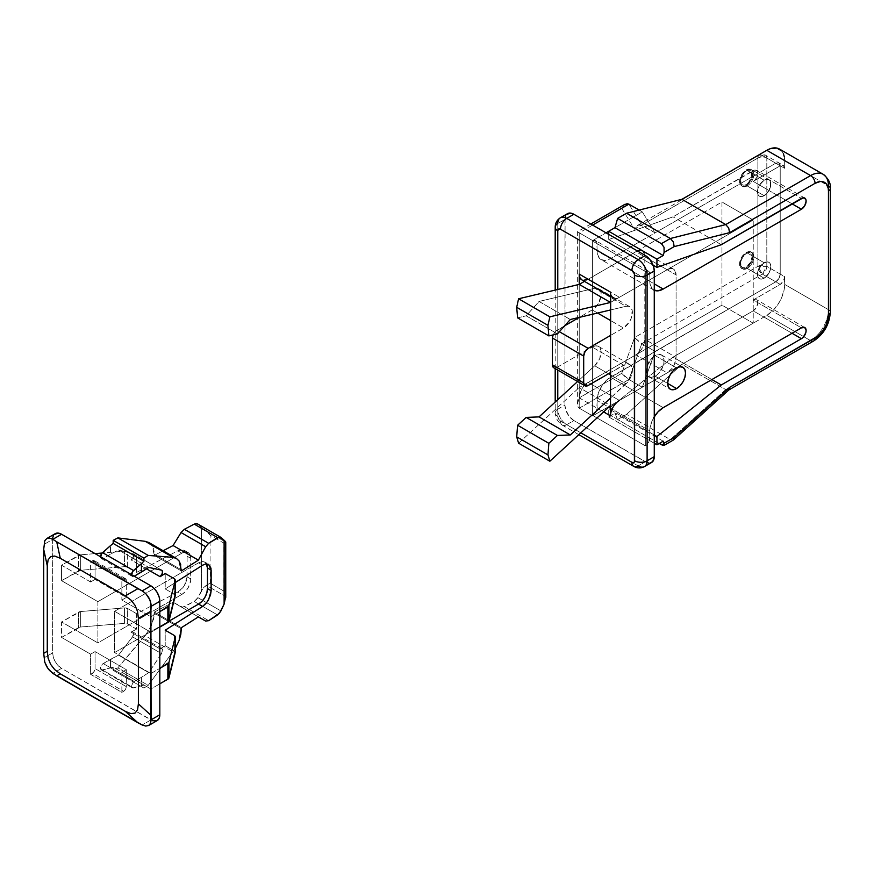 <?xml version="1.0" encoding="UTF-8"?>
<svg xmlns="http://www.w3.org/2000/svg" width="874" height="874" viewBox="0 0 874 874"><rect width="100%" height="100%" fill="white"/><g stroke="black" fill="none" stroke-linecap="round" stroke-linejoin="round"><path stroke-width="0.66" stroke-dasharray="4.37 3.28" d="M635.89 251.69L584.455 281.384L635.89 251.69L667.157 269.738L635.89 251.69A12.629 7.298 120 0 1 642.204 251.057L639.309 250.499L635.89 251.69M610.489 302.448L667.157 269.738A12.629 7.298 -60 0 1 673.472 269.116A12.629 7.298 -60 0 1 676.083 274.895L644.815 256.847A12.629 7.298 120 0 0 642.204 251.057L644.138 253.285L644.815 256.847L676.083 274.895L676.083 357.411L644.815 339.363L644.815 256.847L644.815 339.363L676.083 357.411A12.629 7.298 -60 0 1 667.157 372.881L635.89 354.833A12.629 7.298 120 0 0 644.815 339.363L644.138 343.701L642.204 348.169L639.309 352.08L635.89 354.833L667.157 372.881L610.489 405.602L579.222 387.553L635.89 354.833L579.222 387.553L610.489 405.602L667.157 372.881L672.117 368.282L674.575 364.01L676.083 357.411L676.083 274.895L674.575 270.033L670.566 268.547L667.157 269.738L610.489 302.448M518.588 443.184L579.222 387.553L518.588 443.184M594.713 365.802L577.594 381.523L594.713 365.802A12.629 7.298 120 0 0 598.515 346.432A12.629 7.298 120 0 0 592.19 347.054L623.457 365.103A12.629 7.298 -60 0 1 629.772 364.48A12.629 7.298 -60 0 1 625.981 383.861L610.489 374.913L625.981 383.861L610.489 398.074L628.821 380.572L632.186 372.564L632.295 368.839L631.301 365.944L629.302 364.25L626.582 363.955L610.489 372.586L623.457 365.103L592.19 347.054L595.314 345.907L598.045 346.191L600.034 347.896L601.039 350.791L599.717 358.602L594.713 365.802L608.479 373.755L594.713 365.802M556.891 367.43L592.19 347.054L556.891 367.43L588.158 385.489L556.891 367.43A6.315 3.649 120 0 1 553.734 367.746L556.891 367.43M552.761 335.867L555.187 331.683L564.626 325.838L556.891 330.306L559.349 331.716L556.891 330.306A6.315 3.649 120 0 0 553.111 334.895M592.19 309.92L579.265 317.382L579.222 284.4L579.222 317.393L592.19 309.92A12.629 7.298 120 0 0 600.449 298.788A12.629 7.298 120 0 0 598.515 288.66A12.629 7.298 120 0 0 594.724 288.256L625.981 306.304A12.629 7.298 -60 0 1 629.772 306.719A12.629 7.298 -60 0 1 631.716 316.836A12.629 7.298 -60 0 1 623.457 327.969L610.489 320.485L623.457 327.969L610.489 335.463L623.457 327.969L629.313 322.08L631.301 318.081L632.186 310.434L630.973 307.746L628.821 306.304L625.981 306.304L610.489 309.975L625.981 306.304L594.724 288.256L597.554 288.256L599.717 289.698L600.93 292.375L601.039 295.969L598.045 304.021L592.19 309.92L597.597 313.034L592.19 309.92M539.039 301.454L594.724 288.256L539.039 301.454L570.307 319.513L539.039 301.454L526.159 315.82L557.426 333.868L526.159 315.82L539.039 301.454M517.594 317.852L526.159 315.82L517.594 317.852M655.15 376.202A12.629 7.298 120 0 0 663.41 365.07A12.629 7.298 120 0 0 661.465 354.942A12.629 7.298 120 0 0 655.15 355.576L676.596 367.954L655.15 355.576L656.898 354.768L661.465 354.942L663.41 357.171L664.087 360.733L663.41 365.07L660.121 371.603L656.898 375.001L651.731 377.393L648.836 376.825L646.389 372.958L646.902 366.709L650.19 360.175L655.15 355.576A12.629 7.298 120 0 0 646.902 366.709A12.629 7.298 120 0 0 648.836 376.825A12.629 7.298 120 0 0 655.15 376.202L667.66 383.424L655.15 376.202M747.161 170.419L746.265 170.943A8.216 4.741 120 0 0 740.464 180.994A8.216 4.741 120 0 0 746.265 184.348L747.161 185.9A9.472 5.473 -60 0 1 740.464 182.032A9.472 5.473 -60 0 1 747.161 170.43A9.472 5.473 -60 0 1 747.161 170.419A9.472 5.473 120 0 0 740.977 178.777A9.472 5.473 120 0 0 742.419 186.37A9.472 5.473 120 0 0 747.161 185.9L764.138 195.7A9.472 5.473 -60 0 1 759.397 196.169A9.472 5.473 -60 0 1 757.944 188.576A9.472 5.473 -60 0 1 764.138 180.219L747.161 170.419L764.138 180.219L766.695 179.334L768.869 179.749L770.322 181.421L770.835 184.086L768.869 190.696L764.138 195.7L761.571 196.584L759.397 196.169L757.944 194.498L757.43 191.832L757.944 188.576L759.397 185.222L764.138 180.219A9.472 5.473 -60 0 1 768.869 179.749A9.472 5.473 -60 0 1 770.322 187.342A9.472 5.473 -60 0 1 764.138 195.7L747.161 185.9A9.472 5.473 120 0 0 753.355 177.542A9.472 5.473 120 0 0 751.902 169.96A9.472 5.473 120 0 0 747.161 170.419A9.472 5.473 -60 0 1 753.858 174.297A9.472 5.473 -60 0 1 747.161 185.9L746.265 184.348L744.047 185.124L742.168 184.753L740.901 183.311L740.901 178.176L744.047 172.735L746.265 170.943L748.494 170.168L750.373 170.528L751.629 171.981L751.629 177.116L748.494 182.557L746.265 184.348A8.216 4.741 120 0 0 752.077 174.297A8.216 4.741 120 0 0 746.265 170.943L747.161 170.419L746.265 170.943M747.161 252.947L746.265 253.46A8.216 4.741 120 0 0 740.464 263.511A8.216 4.741 120 0 0 746.265 266.865L747.161 268.416A9.472 5.473 -60 0 1 740.464 264.549A9.472 5.473 -60 0 1 747.161 252.947L747.161 252.947A9.472 5.473 120 0 0 740.977 261.293A9.472 5.473 120 0 0 742.419 268.886A9.472 5.473 120 0 0 747.161 268.416L764.138 278.216A9.472 5.473 -60 0 1 759.397 278.686A9.472 5.473 -60 0 1 757.944 271.093A9.472 5.473 -60 0 1 764.138 262.746L747.161 252.947L764.138 262.746L766.695 261.85L768.869 262.276L770.322 263.948L770.835 266.614L768.869 273.212L764.138 278.216L761.571 279.101L759.397 278.686L757.944 277.014L757.43 274.349L757.944 271.093L759.397 267.739L764.138 262.746A9.472 5.473 -60 0 1 768.869 262.276A9.472 5.473 -60 0 1 770.322 269.869A9.472 5.473 -60 0 1 764.138 278.216L747.161 268.416A9.472 5.473 120 0 0 753.355 260.07A9.472 5.473 120 0 0 751.902 252.477A9.472 5.473 120 0 0 747.161 252.947A9.472 5.473 -60 0 1 753.858 256.814A9.472 5.473 -60 0 1 747.161 268.416L746.265 266.865L744.047 267.641L742.168 267.269L740.901 265.827L740.901 260.692L744.047 255.252L746.265 253.46L748.494 252.684L750.373 253.056L751.629 254.498L752.077 256.814L750.373 262.539L746.265 266.865A8.216 4.741 120 0 0 752.077 256.814A8.216 4.741 120 0 0 746.265 253.46L747.161 252.947L746.265 253.46M637.801 225.241L759.189 155.157L765.504 155.157A6.315 3.649 -60 0 0 762.346 155.463A6.315 3.649 -120 0 0 759.189 155.157A6.315 3.649 -120 0 0 757.878 158.052A6.315 3.649 60 0 1 759.189 155.157A6.315 3.649 60 0 1 762.346 155.463L641.756 225.088L628.909 204.145L641.756 225.088L637.801 225.241L634.579 229.228L757.878 158.052L634.579 229.228L621.731 208.285L579.222 232.823L577.375 231.763L579.222 232.823L621.731 208.285L634.579 229.228L637.801 225.241L639.844 224.618L655.15 232.823L642.303 211.879L639.156 210.066L642.303 211.879L608.708 231.282L642.303 211.879L655.15 232.823L641.756 225.088L762.346 155.463L775.751 163.209L610.489 258.617L654.265 283.886L610.489 258.617L605.365 260.397L601.017 259.556L599.346 258.169L597.346 253.744L596.745 241.88L594.331 240.481L592.627 241.082L592.627 276.665L721.957 201.992L721.957 305.135L592.627 379.808L592.627 415.401L595.784 412.069L596.745 409.83L597.346 397.277L599.346 390.547L603.049 384.134L607.878 379.043L775.751 281.821L778.909 278.489L780.209 274.086L780.209 165.787L775.751 163.209L610.489 258.617A18.944 10.936 120 0 1 601.017 259.556L653.719 289.982L652.048 288.595L650.048 284.181L649.797 274.086L597.095 243.66A6.315 3.649 120 0 0 595.784 240.765A6.315 3.649 120 0 0 592.627 241.082L645.329 271.508A6.315 3.649 -60 0 1 648.486 271.191A6.315 3.649 -60 0 1 649.797 274.086L648.486 271.191L645.329 271.508L645.329 445.827L592.627 415.401A6.315 3.649 120 0 0 597.095 407.666L649.797 438.093A6.315 3.649 -60 0 1 645.329 445.827L648.486 442.495L649.458 440.256L650.048 427.703L652.048 420.973L654.265 416.756A18.944 10.936 -60 0 0 649.797 430.871L597.095 400.445L597.095 407.666L649.797 438.093L649.797 430.871L597.095 400.445A18.944 10.936 120 0 1 610.489 377.229L775.751 281.821L780.209 284.4L753.191 300.001L801.425 327.848L753.191 300.001L780.209 284.4L783.366 281.067L784.677 276.665L784.677 284.4L828.454 309.669L828.454 185.9L784.677 160.63L784.677 168.365L780.209 165.787L778.909 162.892L775.751 163.209L780.209 165.787L780.209 274.086L784.677 276.665L784.339 288.628L781.673 297.597L779.444 302.011L773.654 309.833L766.815 315.35L681.949 364.338L626.571 414.363L670.336 439.633L661.41 444.79L670.336 439.633L626.571 414.363L617.634 419.52L626.571 414.363L681.949 364.338L725.726 389.607L810.58 340.62L766.815 315.35L681.949 364.338L725.726 389.607L670.336 439.633L725.726 389.607L810.58 340.62L766.815 315.35A25.27 14.585 120 0 0 784.677 284.4L828.454 309.669A25.27 14.585 -60 0 1 810.58 340.62A25.27 14.585 120 0 0 828.454 309.669L828.454 185.9L784.677 160.63L784.677 168.365L783.366 165.47L780.209 165.787L753.191 181.388L780.209 165.787A6.315 3.649 120 0 0 778.909 162.892A6.315 3.649 120 0 0 775.751 163.209L778.909 162.892L780.209 165.787A6.315 3.649 -60 0 1 783.366 165.47A6.315 3.649 -60 0 1 784.677 168.365L780.209 165.787L780.209 274.086L784.677 276.665A6.315 3.649 -60 0 1 780.209 284.4L775.751 281.821A6.315 3.649 120 0 0 780.209 274.086L766.815 266.352L766.815 158.052L780.209 165.787L780.209 274.086L778.909 278.489L775.751 281.821L655.15 351.446L642.303 387.237L592.627 415.915L592.627 240.569L606.021 232.823L592.627 240.569L579.222 232.823L592.627 240.569L592.627 415.915L579.222 408.18L592.627 415.915L642.303 387.237L628.909 379.491L642.303 387.237L655.15 351.446L775.751 281.821L762.346 274.086L641.756 343.711L655.15 351.446L639.844 342.455L634.579 337.539L621.731 373.318L579.222 397.867L603.595 411.927L579.222 397.867L579.222 232.823L579.222 408.18L628.909 379.491L641.756 343.711L628.909 379.491L624.954 376.618L621.731 373.318L634.579 337.539L757.878 266.352L634.579 337.539L641.756 343.711L762.346 274.086A6.315 3.649 120 0 0 766.815 266.352L780.209 274.086A6.315 3.649 -60 0 1 775.751 281.821L762.346 274.086L757.878 266.352L757.878 158.052L757.878 266.352L766.815 266.352A6.315 3.649 0 0 0 757.878 266.352A6.315 3.649 -120 0 0 762.346 274.086L766.815 266.352L766.815 158.052A6.315 3.649 120 0 0 765.504 155.157A6.315 3.649 120 0 0 762.346 155.463L775.751 163.209L655.15 232.823L775.751 163.209A6.315 3.649 -60 0 1 778.909 162.892A6.315 3.649 -60 0 1 780.209 165.787L766.815 158.052A6.315 3.649 0 0 0 757.878 158.052A6.315 3.649 180 0 1 766.815 158.052A6.315 3.649 -60 0 0 765.504 155.157L783.366 165.47M792.052 203.817L753.191 181.388A6.631 3.824 120 0 0 757.529 175.543A6.631 3.824 120 0 0 756.513 170.222A6.631 3.824 120 0 0 753.191 170.55L801.425 198.398L753.191 170.55L673.024 216.839L754.983 169.927L757.529 171.391L757.529 175.543L756.513 177.881L753.191 181.388L792.052 203.817M560.463 421.071L558.573 419.072L557.787 416.428L557.787 399.691L557.787 416.428A8.838 5.102 180 0 1 555.198 412.823A8.838 5.102 0 0 0 557.787 416.428A3.791 2.185 60 0 0 560.463 421.071A8.838 5.102 120 0 0 562.299 425.125A8.838 5.102 -60 0 1 560.463 421.071L580.817 432.827L560.463 421.071M557.787 370.084L557.787 289.48L557.787 370.084M653.719 289.982A18.944 10.936 -60 0 0 654.265 290.255L653.719 289.982A18.944 10.936 -60 0 1 649.797 281.308L649.797 274.086L597.095 243.66L597.095 250.882L649.797 281.308L597.095 250.882A18.944 10.936 120 0 0 601.017 259.556M647.066 462.619L573.868 420.558L568.898 415.948L565.609 409.425L564.932 405.088L564.932 219.418L557.787 223.547L557.787 409.207L564.932 405.088L565.107 217.506M650.289 462.936L648.748 463.002M565.609 215.867L566.439 214.556M592.627 415.401L645.329 445.827L645.329 271.508L592.627 241.082L592.627 415.401M567.554 213.638A12.629 7.298 -120 0 0 564.932 219.418L557.787 223.547L557.787 409.207A12.629 7.298 -120 0 0 566.723 424.677A12.629 7.298 60 0 1 557.787 409.207L564.932 405.088A12.629 7.298 -120 0 0 573.868 420.558L566.723 424.677L638.184 465.94L645.329 461.811L573.868 420.558L566.723 424.677L638.184 465.94L645.329 461.811A12.629 7.298 -120 0 0 651.643 462.444M663.191 407.666L610.489 377.229L663.191 407.666M610.664 413.806L611.997 409.316L614.455 405.044L619.426 400.445L753.224 323.194L753.224 220.04L753.224 323.194L721.957 305.135L721.957 201.992L753.224 220.04L619.426 297.291L616.006 298.482L613.111 297.925L610.664 294.046M583.198 280.368L581.844 279.866A12.629 7.298 120 0 0 588.158 279.243L619.426 297.291L753.224 220.04L721.957 201.992L588.158 279.243L592.627 276.665L592.627 379.808L586.41 383.599L583.198 386.996L580.729 391.268L579.222 397.867L621.731 373.318L628.909 379.491L579.222 408.18L577.856 406.607L577.375 404.094L579.222 397.867L577.375 404.094L577.856 406.607L579.222 408.18L579.222 232.823L579.222 397.867A12.629 7.298 120 0 1 588.158 382.386L619.426 400.445L753.224 323.194L721.957 305.135L588.158 382.386L619.426 400.445M608.708 416.942L654.265 443.249L608.708 416.942L608.708 408.693L608.708 416.942L614.957 413.336L617.634 419.52L614.957 413.336L608.708 416.942M654.265 435.001L608.708 408.693L654.265 435.001M711.873 379.556L673.024 357.116L608.708 408.693L673.024 357.116L711.873 379.556M792.052 333.267L753.191 310.838L673.024 357.116L753.191 310.838A6.631 3.824 120 0 0 757.529 304.993A6.631 3.824 120 0 0 756.513 299.673A6.631 3.824 120 0 0 753.191 300.001L756.513 299.673L757.878 302.71L756.513 307.331L753.191 310.838L792.052 333.267M659.171 443.5L617.634 419.52L659.171 443.5M721.258 244.687L673.024 216.839L721.258 244.687M653.064 265.139L608.708 239.531L673.024 216.839L608.708 239.531L653.064 265.139M608.708 234.374L608.708 239.531L608.708 234.374M781.673 150.907L783.322 153.518M784.339 156.796L784.677 160.63A25.27 14.585 120 0 0 779.444 149.061M663.191 441.184L614.957 413.336L663.191 441.184M588.158 279.243L619.426 297.291A12.629 7.298 -60 0 1 613.111 297.925L610.489 296.406M830.3 188.478A6.315 3.649 0 0 0 828.454 185.9A25.27 14.585 120 0 0 823.221 174.33M830.3 312.247A6.315 3.649 0 0 0 828.454 309.669A6.315 3.649 180 0 1 830.3 312.247M729.462 389.028L728.697 390.033L725.726 389.607L728.84 389.946M810.58 340.62A6.315 3.649 -120 0 0 813.738 340.926M673.319 440.059L670.336 439.633L673.319 440.059M560.398 217.757A12.629 7.298 -120 0 0 557.787 223.547A8.838 5.102 0 0 0 555.198 227.153M557.787 409.207A8.838 5.102 0 0 0 555.198 412.823A8.838 5.102 180 0 1 557.787 409.207M566.723 424.677A8.838 5.102 -60 0 1 562.299 425.125A8.838 5.102 120 0 0 566.723 424.677M633.759 466.377A8.838 5.102 120 0 0 638.184 465.94A12.629 7.298 -120 0 0 644.499 466.563M746.265 185.386A9.472 5.473 120 0 0 752.459 177.029A9.472 5.473 120 0 0 751.006 169.436A9.472 5.473 120 0 0 746.265 169.906L764.138 180.219A9.472 5.473 -60 0 1 768.869 179.749A9.472 5.473 -60 0 1 770.322 187.342A9.472 5.473 -60 0 1 764.138 195.7L746.265 185.386L751.006 180.383L752.973 173.773L752.459 171.107L751.006 169.436L748.832 169.021L746.265 169.906L741.534 174.909L740.081 178.263L739.568 181.508L740.081 184.174L741.534 185.845L743.708 186.271L746.265 185.386L764.138 195.7L768.869 190.696L770.322 187.342L770.322 181.421L768.869 179.749L766.695 179.334L764.138 180.219L759.397 185.222L757.944 188.576L757.43 191.832L757.944 194.498L759.397 196.169L761.571 196.584L764.138 195.7A9.472 5.473 -60 0 1 759.397 196.169A9.472 5.473 -60 0 1 757.944 188.576A9.472 5.473 -60 0 1 764.138 180.219L746.265 169.906A9.472 5.473 120 0 0 740.081 178.263A9.472 5.473 120 0 0 741.534 185.845A9.472 5.473 120 0 0 746.265 185.386M746.265 267.903A9.472 5.473 120 0 0 752.459 259.545A9.472 5.473 120 0 0 751.006 251.952A9.472 5.473 120 0 0 746.265 252.422L764.138 262.746A9.472 5.473 -60 0 1 768.869 262.276A9.472 5.473 -60 0 1 770.322 269.869A9.472 5.473 -60 0 1 764.138 278.216L746.265 267.903L751.006 262.899L752.973 256.29L752.459 253.624L751.006 251.952L748.832 251.537L746.265 252.422L741.534 257.426L740.081 260.78L740.081 266.701L741.534 268.373L743.708 268.788L746.265 267.903L764.138 278.216L768.869 273.212L770.322 269.869L770.835 266.614L770.322 263.948L768.869 262.276L766.695 261.85L761.571 264.811L757.944 271.093L757.43 274.349L757.944 277.014L759.397 278.686L761.571 279.101L764.138 278.216A9.472 5.473 -60 0 1 759.397 278.686A9.472 5.473 -60 0 1 757.944 271.093A9.472 5.473 -60 0 1 764.138 262.746L746.265 252.422A9.472 5.473 120 0 0 740.081 260.78A9.472 5.473 120 0 0 741.534 268.373A9.472 5.473 120 0 0 746.265 267.903M624.954 204.287L621.731 208.285L624.954 204.287L626.986 203.675M578.435 232.375L579.222 232.823L578.435 232.375M577.375 404.094L577.375 231.763L590.769 224.028M80.681 570.274A3.791 2.185 0 0 0 78.54 570.897L78.54 555.416A3.791 2.185 180 0 1 80.681 554.804L80.681 570.274L124.414 566.669L124.414 551.188L102.16 553.034L124.414 551.188A3.791 2.185 180 0 1 127.648 551.8L127.648 567.27A3.791 2.185 0 0 0 124.414 566.669L124.414 551.188L127.648 551.8L127.648 567.27L136.584 572.426L136.584 556.957L127.648 551.8L136.584 556.957L130.991 559.884L146.515 568.854L130.991 559.884L136.584 556.957L136.584 572.426L177.761 550.817L182.95 549.822L186.402 552.641L187.112 556.214L186.938 578.959L185.539 583.406L182.95 587.612L177.761 592.069L136.584 613.69L136.584 629.16L127.648 624.003L124.414 623.391L80.681 627.008L61.562 637.419L61.562 621.949L97.877 642.914L97.877 601.651L61.562 580.686L78.54 570.897L78.54 555.416L61.562 565.216L61.562 580.686L61.562 565.216L90.601 581.975L90.601 561.862L121.857 579.921L121.857 600.034L150.896 616.793L159.822 611.636L150.896 616.793L150.896 632.263L150.896 616.793L121.857 600.034L126.326 597.455L95.058 579.396L90.601 581.975L61.562 565.216L80.681 554.804L80.681 570.274L61.562 580.686L97.877 601.651L181.847 553.176A12.629 7.298 -60 0 1 188.161 552.554A12.629 7.298 -60 0 1 190.772 558.333L187.112 556.214L184.37 550.358L181.333 549.724L177.761 550.817L181.847 553.176L177.761 550.817L136.584 572.426L127.648 567.27L124.414 566.669L80.681 570.274M95.069 553.613L80.681 554.804L95.069 553.613M165.208 573.486L165.208 588.956L174.145 594.112L174.145 578.643L174.145 594.112L165.208 588.956L165.208 573.486M175.182 595.314A3.791 2.185 0 0 0 174.145 594.112L175.182 595.97M159.822 627.106L150.896 632.263L114.581 611.297L114.581 652.561L150.896 673.526L150.896 688.996L121.857 672.237L121.857 692.35L90.601 674.302L90.601 654.178L61.562 637.419L90.601 654.178L95.058 651.6L126.326 669.659L121.857 672.237L150.896 688.996L159.822 683.839L150.896 688.996L150.896 673.526L159.822 668.37L150.896 673.526L114.581 652.561L168.955 621.174L114.581 652.561L114.581 611.297L150.896 632.263L159.822 627.106M54.133 534.571L53.314 535.882M52.801 537.521L52.637 652.889L53.314 657.237L55.248 661.694L58.143 665.606L61.562 668.37L152.633 720.744M175.182 652.703L174.145 650.846L165.208 645.689L160.106 648.923L130.969 632.11L136.584 629.16L130.969 632.11L132.63 631.836L133.646 632.863L133.209 635.879L118.482 655.161L110.506 659.346L110.506 667.856L113.183 667.223L113.183 670.314L117.859 667.867L149.006 630.449L153.737 618.803L154.359 612.084L173.074 602.262L182.579 607.201L194.225 601.487L197.131 598.832L201.37 590.977L201.37 527.12L197.131 523.712M198.387 616.88L173.074 602.262L198.387 616.88L173.074 602.262L154.359 612.084L151.912 624.681L145.215 635.726L173.063 651.796L145.215 635.726L117.859 667.867L148.187 685.369L175.226 648.563L148.187 685.369L143.937 688.078L143.937 684.976L141.446 685.762L141.446 677.284L148.755 672.641L162.149 652.583L162.182 648.901L160.106 648.923L165.208 645.689L165.208 630.209L165.208 645.689L174.145 650.846L174.145 635.376L174.145 650.846A3.791 2.185 0 0 1 175.182 652.048M175.226 582.587L165.208 588.956L175.226 582.587M162.509 571.083L162.138 570.471M180.809 564.932L181.366 569.848L154.359 554.247L153.737 549.298L151.912 545.332L148.897 542.546M181.366 569.848L154.359 554.247L154.359 555.361L163.121 550.762L154.359 555.361L151.912 545.332L148.875 542.536M100.554 556.782A3.791 2.185 120 0 0 101.34 558.519A3.791 2.185 120 0 0 103.208 558.344L110.506 554.138L110.506 545.627L110.506 554.138L118.482 549.954L133.198 553.755L133.777 555.274L133.263 557.383L130.991 559.884L133.646 556.301L132.564 553.428L161.548 570.165L132.564 553.428L118.482 549.954L148.755 567.423L118.482 549.954L103.208 558.344L134.235 576.228A3.791 2.185 -60 0 1 132.345 576.414A3.791 2.185 -60 0 1 131.559 574.688M110.506 659.346L110.506 667.856L101.69 670.052L100.576 667.791L102.269 664.306L118.482 655.161L148.755 672.641L141.446 677.284L141.446 685.762L132.684 687.958L131.581 685.686L133.274 682.201L141.446 677.284L134.214 681.458L103.208 663.563A3.791 2.185 120 0 0 100.761 666.895A3.791 2.185 120 0 0 101.34 669.921A3.791 2.185 120 0 0 102.553 670.019L133.558 687.925L143.937 684.976L143.937 688.078L148.187 685.369L117.859 667.867L113.183 670.314L143.937 688.078L113.183 670.314L113.183 667.223L143.937 684.976L113.183 667.223L102.553 670.019L133.558 687.925A3.791 2.185 -60 0 1 132.345 687.816A3.791 2.185 -60 0 1 131.755 684.801A3.791 2.185 -60 0 1 134.214 681.458L103.208 663.563L110.506 659.346M225.754 597.27L223.908 591.119L223.908 543.169L210.088 535.194L210.088 583.144L223.908 591.119L225.71 596.516L206.319 585.318L210.088 583.144L223.908 591.119L223.908 543.169L210.088 535.194L206.351 530.944L225.71 542.12L223.908 543.169L225.71 542.12L224.902 540.973M157.211 720.569A12.629 7.298 -120 0 1 150.896 719.936L142.156 724.983L150.896 719.936L61.562 668.37L52.822 673.406L61.562 668.37A12.629 7.298 -120 0 1 52.637 652.889L43.897 657.936L52.637 652.889L52.637 539.433L43.897 544.48L52.637 539.433A12.629 7.298 -120 0 1 55.248 533.653M46.726 538.57L45.601 539.498M225.754 597.401L225.71 596.516L206.319 585.318L203.675 587.579L197.874 597.63L220.936 610.937L197.874 597.63L194.225 601.487L184.37 606.654L208.657 620.671L184.37 606.654L181.06 606.873M217.615 614.979L194.225 601.487L217.615 614.979M154.359 612.084L181.366 627.685L154.359 612.084M154.359 613.198L181.366 628.799L154.359 613.198M161.57 653.632L148.755 672.641L118.482 655.161L132.575 636.884L161.57 653.632L132.575 636.884L133.646 632.863L132.63 631.836L130.969 632.11L160.106 648.923L161.614 648.563L162.531 649.546L161.57 653.632M161.909 648.683L132.63 631.836M161.614 648.563L162.531 649.546M161.909 570.296L132.564 553.428M100.63 556.028L101.45 558.573L103.208 558.344L134.214 576.25L132.455 576.479L131.635 573.923M154.359 555.361L181.366 570.951L154.359 555.361M197.874 524.138L220.936 537.444L197.874 524.138L206.351 530.944L225.448 541.552M208.362 584.149L203.675 587.579L201.37 590.977L201.37 527.12L208.373 532.79L210.088 535.194L210.088 583.144L208.362 584.149M80.681 627.008A3.791 2.185 0 0 0 78.54 627.619L78.54 612.15A3.791 2.185 180 0 1 80.681 611.527L80.681 627.008L124.414 623.391L124.414 607.922L80.681 611.527L80.681 627.008M124.414 623.391L124.414 607.922A3.791 2.185 180 0 1 127.648 608.523L127.648 624.003A3.791 2.185 0 0 0 124.414 623.391M127.648 624.003L136.584 629.16L136.584 613.69L127.648 608.523L127.648 624.003M61.562 637.419L78.54 627.619L78.54 612.15L61.562 621.949L61.562 637.419M126.326 580.402L95.058 562.353A3.791 2.185 120 0 0 94.283 560.649A3.791 2.185 120 0 0 92.36 560.846L123.627 578.894A3.791 2.185 -60 0 1 125.539 578.697A3.791 2.185 -60 0 1 126.326 580.402L126.326 597.455L95.058 579.396L95.058 562.353L126.326 580.402L126.326 597.455L121.857 600.034L121.857 579.921L123.627 578.894L92.36 560.846L90.601 561.862L121.857 579.921L124.654 578.533L126.118 579.342L126.326 580.402M92.36 560.846L94.261 560.638L95.058 562.353L95.058 579.396L90.601 581.975L90.601 561.862L92.36 560.846M95.058 668.599L95.058 651.6L126.326 669.659L126.326 686.647L95.058 668.599L126.326 686.647A3.791 2.185 -60 0 1 123.649 691.312L92.382 673.264A3.791 2.185 120 0 0 95.058 668.599L94.283 671.254L92.382 673.264L123.649 691.312L121.857 692.35L90.601 674.302L92.382 673.264L90.601 674.302L90.601 654.178L95.058 651.6L95.058 668.599M121.857 672.237L126.326 669.659L126.129 687.958L124.676 690.482L121.857 692.35L121.857 672.237M198.551 562.823L202.637 565.183L198.551 562.823L114.581 611.297L198.551 562.823A12.629 7.298 120 0 1 204.866 562.201L201.97 561.632L198.551 562.823M206.504 563.85A12.629 7.298 120 0 0 204.866 562.201L208.657 564.386M206.81 564.429L204.866 562.201M187.112 576.851L187.112 556.214L190.772 558.333L190.772 578.959L187.112 576.851L190.772 578.959A12.629 7.298 -60 0 1 181.847 594.429L177.761 592.069L181.333 589.415L184.37 585.58L187.112 576.851M80.681 611.527L124.414 607.922L127.648 608.523L136.584 613.69L177.761 592.069L181.847 594.429L97.877 642.914L61.562 621.949L80.681 611.527M97.877 601.651L181.847 553.176L186.807 552.051L190.095 554.782L190.772 558.333L190.608 581.068L188.161 587.765L185.255 591.676L181.847 594.429L97.877 642.914L97.877 601.651M673.472 269.116L642.204 251.057M598.515 346.432L629.772 364.48M598.515 288.66L629.772 306.719M661.465 354.942L682.911 367.32M740.464 182.032L740.464 180.994M740.464 264.549L740.464 263.511M741.534 268.373L742.419 268.886M741.534 185.845L742.419 186.37M648.486 271.191L595.784 240.765M804.746 327.521L756.513 299.673M804.746 198.07L756.513 170.222M751.006 169.436L751.902 169.96M751.006 251.952L751.902 252.477M578.817 434.662L562.299 425.125C558.027 422.71 554.509 415.991 555.198 412.823L555.198 402.073M555.198 368.588L555.198 290.102M648.836 376.825L670.282 389.203M205.652 621.075L204.931 620.66M101.34 669.921L132.345 687.816M101.34 558.519L132.345 576.414M125.539 578.697L94.283 560.649M188.161 552.554L184.37 550.358"/><path stroke-width="1.31" d="M579.222 284.4L518.588 298.777L549.855 316.836L610.489 302.448L579.222 284.4L610.489 302.448L549.855 316.836L518.588 298.777L516.698 307.298L517.594 317.852L548.85 335.9L517.594 317.852L516.698 307.298L547.965 325.347L516.698 307.298L518.588 298.777L579.222 284.4L579.222 274.086L579.222 284.4L584.455 281.384L579.222 284.4M610.489 405.602L549.855 461.232L518.588 443.184L549.855 461.232L547.965 454.906L516.698 436.858L518.588 443.184L516.698 436.858L547.965 454.906L548.85 443.315L517.594 425.267L516.698 436.858L517.594 425.267L548.85 443.315L557.426 435.46L526.159 417.411L517.594 425.267L526.159 417.411L557.426 435.46L570.307 434.946L539.039 416.898L526.159 417.411L539.039 416.898L570.307 434.946L610.489 398.074L570.307 434.946L557.426 435.46L548.85 443.315L547.965 454.906L549.855 461.232L610.489 405.602M577.594 381.523L539.039 416.898L577.594 381.523M610.489 374.913L608.479 373.755L610.489 374.913M610.489 372.586L588.158 385.489A6.315 3.649 -60 0 1 585.001 385.795A6.315 3.649 -60 0 1 583.69 382.91L552.423 364.851A6.315 3.649 120 0 0 553.734 367.746L552.423 364.851L583.69 382.91L583.69 356.089L552.423 338.041L552.423 364.851L552.423 338.041L583.69 356.089A6.315 3.649 -60 0 1 588.158 348.355L559.349 331.716L588.158 348.355L610.489 335.463L588.158 348.355L585.001 351.687L583.69 356.089L583.69 382.91L585.001 385.795L588.158 385.489L610.489 372.586M553.111 334.895A6.315 3.649 120 0 0 552.423 338.041L553.111 334.895M579.265 317.382L564.626 325.838L579.222 317.393M610.489 320.485L597.597 313.034L610.489 320.485M610.489 309.975L570.307 319.513L557.426 333.868L548.85 335.9L547.965 325.347L549.855 316.836L547.965 325.347L548.85 335.9L557.426 333.868L570.307 319.513L610.489 309.975M676.596 388.58L667.66 383.424L668.337 379.087L670.282 374.618L673.177 370.707L676.596 367.954A12.629 7.298 -60 0 1 682.911 367.32A12.629 7.298 -60 0 1 684.845 377.448A12.629 7.298 -60 0 1 676.596 388.58L673.177 389.771L670.282 389.203L668.337 386.974L667.66 383.424L676.596 388.58A12.629 7.298 -60 0 1 670.282 389.203A12.629 7.298 -60 0 1 668.337 379.087A12.629 7.298 -60 0 1 676.596 367.954L680.016 366.763L682.911 367.32L684.845 369.549L685.522 373.111L684.845 377.448L682.911 381.916L680.016 385.816L676.596 388.58M654.265 290.255A18.944 10.936 -60 0 0 663.191 289.043L654.265 283.886L663.191 289.043L801.425 209.236L792.052 203.817L801.425 209.236L663.191 289.043L658.067 290.823L653.719 289.982M557.787 399.691L557.787 370.084L557.787 399.691M566.439 214.556L570.449 213.07L573.868 214.261L645.329 255.514L638.184 259.644L566.723 218.391A8.838 5.102 120 0 0 560.463 229.217A3.791 2.185 60 0 0 557.787 230.769A8.838 5.102 180 0 1 555.198 227.153A8.838 5.102 0 0 0 557.787 230.769L557.787 289.48L557.787 230.769L558.573 229.032L560.463 229.217L631.924 270.47L634.404 273.813L634.404 461.843L633.825 462.521L631.924 462.335L580.817 432.827L631.924 462.335A8.838 5.102 120 0 0 633.759 466.377A8.838 5.102 -60 0 1 631.924 462.335A3.791 2.185 60 0 0 634.611 460.784A8.838 5.102 0 0 0 647.11 460.784L647.11 275.113L654.265 270.995L654.265 456.654L652.758 461.516L650.289 462.936M613.111 297.925A12.629 7.298 -60 0 1 610.489 292.135L579.222 274.086L579.91 277.637L581.844 279.866A12.629 7.298 120 0 1 579.222 274.086L610.489 292.135L610.489 415.915L610.664 294.046M619.426 400.445A12.629 7.298 -60 0 0 610.489 415.915L603.595 411.927L610.489 415.915L610.664 413.806M653.719 417.663L658.067 411.796L663.191 407.666L801.425 327.848L804.746 327.521L806.123 330.558L805.762 332.841L803.228 337.233L801.425 338.686L721.258 384.975L656.942 436.541L656.942 444.79L663.191 441.184L664.087 443.249L674.193 437.415L729.572 387.39L817.66 336.228L822.5 331.137L826.192 324.735L828.454 314.826L828.454 191.056L828.191 188.183L826.192 183.758L822.5 181.628L820.183 181.53L815.049 183.322L729.572 232.67L674.193 246.588L664.087 252.422L663.191 255.514L656.942 259.13L656.942 267.378L721.258 244.687L803.228 197.775L805.762 199.239L806.123 201.107L804.746 205.729L801.425 209.236A6.631 3.824 -60 0 0 805.762 203.391A6.631 3.824 -60 0 0 804.746 198.07A6.631 3.824 -60 0 0 801.425 198.398L721.258 244.687L656.942 267.378L653.064 265.139L656.942 267.378L656.942 259.13L608.708 231.282L608.708 234.374L608.708 231.282L614.957 227.666L617.634 218.391L661.41 243.66L670.336 238.504L626.571 213.234L617.634 218.391L626.571 213.234L681.949 199.305L766.815 150.306L770.3 148.689L776.735 148.056L781.673 150.907M648.748 463.002L647.066 462.619M565.107 217.506L565.609 215.867M633.759 466.377C637.277 468.355 640.861 468.42 644.499 466.563L651.643 462.444A12.629 7.298 -120 0 0 654.265 456.654L647.11 460.784A8.838 5.102 180 0 1 634.611 460.784L634.611 275.113A8.838 5.102 0 0 0 647.11 275.113A8.838 5.102 180 0 1 634.611 275.113A3.791 2.185 60 0 0 631.924 270.47A8.838 5.102 -60 0 1 638.184 259.644A12.629 7.298 60 0 1 647.11 275.113L654.265 270.995A12.629 7.298 -120 0 0 645.329 255.514L638.184 259.644A8.838 5.102 120 0 0 631.924 270.47L560.463 229.217A8.838 5.102 -60 0 1 566.723 218.391A12.629 7.298 -120 0 0 560.398 217.757C556.978 219.986 555.241 223.121 555.198 227.153A8.838 5.102 180 0 1 557.787 223.547A12.629 7.298 60 0 1 560.398 217.757A12.629 7.298 60 0 1 566.723 218.391L573.868 214.261L645.329 255.514L650.289 260.124L653.577 266.646L654.265 270.995L654.265 456.654L647.11 460.784A12.629 7.298 60 0 1 644.499 466.563A12.629 7.298 60 0 1 638.184 465.94A8.838 5.102 -60 0 1 633.759 466.377L578.817 434.662M823.221 174.33A25.27 14.585 -60 0 1 828.454 185.9A6.315 3.649 180 0 1 830.3 188.478A6.315 3.649 180 0 1 828.454 191.056A6.315 3.649 0 0 0 830.3 188.478C830.901 183.431 828.541 178.722 823.221 174.33A25.27 14.585 120 0 0 810.58 175.587A6.315 3.649 60 0 1 815.049 183.322A6.315 3.649 -120 0 0 810.58 175.587A25.27 14.585 -60 0 1 823.221 174.33L779.444 149.061A25.27 14.585 120 0 0 766.815 150.306L810.58 175.587L725.726 224.574L728.697 228.016L729.572 232.67L728.697 228.016L725.726 224.574L681.949 199.305L766.815 150.306L810.58 175.587L725.726 224.574L670.336 238.504L673.319 241.934L674.193 246.588L673.319 241.934L670.336 238.504L725.726 224.574L681.949 199.305L626.571 213.234L670.336 238.504L661.41 243.66L664.043 247.298L664.087 252.422L664.043 247.298L661.41 243.66L617.634 218.391L614.957 227.666L663.191 255.514L656.942 259.13L608.708 231.282L614.957 227.666L663.191 255.514L664.087 252.422L674.193 246.588L729.572 232.67L815.049 183.322A18.944 10.936 -60 0 1 828.454 191.056L828.454 314.826A18.944 10.936 -60 0 1 815.049 338.041L729.572 387.39L674.193 437.415L664.087 443.249L664.043 445.412L662.984 445.467L659.171 443.5L664.043 445.412L663.191 441.184L656.942 444.79L654.265 443.249L656.942 444.79L656.942 436.541L721.258 384.975L801.425 338.686A6.631 3.824 -60 0 0 805.762 332.841A6.631 3.824 -60 0 0 804.746 327.521A6.631 3.824 -60 0 0 801.425 327.848L663.191 407.666A18.944 10.936 -60 0 0 654.265 416.756M583.198 280.368L588.158 279.243M656.942 436.541L654.265 435.001L656.942 436.541M721.258 384.975L711.873 379.556L721.258 384.975M801.425 338.686L792.052 333.267L801.425 338.686M783.322 153.518L784.339 156.796M644.499 466.563A12.629 7.298 -120 0 0 647.11 460.784L647.11 275.113A12.629 7.298 -120 0 0 638.184 259.644L566.723 218.391L573.868 214.261A12.629 7.298 -120 0 0 567.554 213.638L560.398 217.757M828.454 314.826A6.315 3.649 0 0 0 830.3 312.247A6.315 3.649 180 0 1 828.454 314.826M830.3 188.478L830.3 312.247C829.437 324.494 823.92 334.054 813.738 340.926A6.315 3.649 -120 0 0 815.049 338.041A6.315 3.649 60 0 1 813.738 340.926A6.315 3.649 60 0 1 810.58 340.62M729.462 389.028L728.697 390.033L729.572 387.39L728.697 390.033L813.738 340.926M674.083 439.054L674.193 437.415L673.319 440.059L664.043 445.412M639.156 210.066L628.909 204.145L592.627 225.088L628.909 204.145L639.156 210.066M606.021 232.823L608.708 231.282L606.021 232.823M626.898 203.675L628.909 204.145L624.954 204.287L590.769 224.028M102.16 553.034L95.069 553.613L102.16 553.034M175.04 594.976L168.573 621.895L159.822 627.106L167.863 622.463L167.863 606.993L159.822 611.636L168.933 605.758A3.791 2.185 180 0 1 167.863 606.993L167.863 622.463A3.791 2.185 0 0 0 168.933 621.228L168.933 605.758L175.182 580.5L175.182 595.97L168.933 621.228L168.933 605.758L175.182 580.5L174.145 578.643L165.208 573.486L174.145 578.643A3.791 2.185 180 0 1 175.226 580.172A3.791 2.185 180 0 1 175.182 580.5L175.182 595.97A3.791 2.185 0 0 0 175.226 595.642A3.791 2.185 0 0 0 175.182 595.314M152.633 720.744L157.211 720.569L159.144 718.341L159.822 714.779L159.822 601.323L159.144 596.975L157.211 592.517L154.316 588.606L150.896 585.842L61.562 534.276L58.143 533.085L54.133 534.571M53.314 535.882L52.801 537.521M175.182 652.048A3.791 2.185 0 0 1 175.226 652.375A3.791 2.185 0 0 1 175.182 652.703L175.182 637.233L168.933 662.481L159.822 668.37L167.863 663.727L167.863 679.196A3.791 2.185 0 0 0 168.933 677.962L168.933 662.481L175.182 637.233L174.145 635.376L165.208 630.209L174.145 635.376A3.791 2.185 180 0 1 175.226 636.906A3.791 2.185 180 0 1 175.182 637.233L175.182 652.703L168.933 677.962L168.933 662.481A3.791 2.185 180 0 1 167.863 663.727L167.863 679.196L159.822 683.839L168.573 678.628L175.04 651.709M162.138 570.471L162.542 572.983L160.128 576.709L146.515 568.854L160.128 576.709L165.208 573.486L160.128 576.709L162.193 574.087L162.509 571.083M220.936 537.444L224.115 540.252L224.115 604.098L219.45 613.308L208.657 620.671L205.652 621.075L198.387 616.88L181.366 627.685L180.809 634.426L179.148 640.402L175.226 648.563L179.148 640.402L181.366 627.685L198.387 616.88L205.652 621.075L198.387 616.88L205.652 621.075L208.657 620.671L217.615 614.979L220.936 610.937L224.115 604.098L225.71 596.516L224.115 604.098L224.115 540.252L219.45 536.964L208.657 543.311L217.615 537.619L220.936 537.444M205.98 563.118L207.488 567.98L207.488 588.606L206.81 592.954L204.866 597.412L201.97 601.323L198.551 604.087L168.955 621.174L198.551 604.087L202.637 606.436L198.551 604.087A12.629 7.298 120 0 0 207.488 588.606L211.147 590.726L207.488 588.606L207.488 567.98L211.147 570.088L211.147 590.726L208.657 599.597L205.893 603.584L202.637 606.436L165.208 630.209L202.637 606.436L207.367 601.705L210.503 595.085L211.147 590.726L210.984 568.187L208.657 564.386L205.893 563.905L202.637 565.183L175.226 582.587L202.637 565.183L205.893 563.905L208.657 564.386L211.147 570.088L207.488 567.98A12.629 7.298 120 0 0 206.504 563.85M149.006 542.612L145.215 541.323L117.859 537.892L113.183 540.351L113.183 543.442L143.937 561.206L141.446 563.577L141.446 572.066L134.235 576.228L148.755 567.423L161.548 570.165L148.755 567.423L141.446 572.066L141.446 563.577L143.937 561.206L143.937 558.104L148.187 555.405L173.063 557.394L176.504 558.497L179.148 561.064L180.809 564.932M181.366 569.848L181.366 570.951L198.387 560.147L205.652 546.731L208.657 543.311L184.37 529.294L181.06 532.539L173.074 545.54L163.121 550.762L173.074 545.54L198.387 560.147L181.366 570.951L179.148 561.064L176.384 558.42L148.875 542.536L145.215 541.323L173.063 557.394L148.187 555.405L143.937 558.104L143.937 561.206L113.183 543.442L110.506 545.627L113.183 543.442L113.183 540.351L143.937 558.104L113.183 540.351L117.859 537.892L148.187 555.405L117.859 537.892L145.215 541.323L173.063 557.394L176.384 558.42M197.874 524.138L196.246 523.57L194.225 524.116L184.37 529.294L181.06 532.539L205.652 546.731L198.387 560.147L173.074 545.54L181.06 532.539L205.652 546.731L208.657 543.311L184.37 529.294L194.225 524.116L217.615 537.619L194.225 524.116L197.404 523.832M45.601 539.498L44.76 540.82L46.726 538.57L49.589 538.023L52.822 539.324L61.562 534.276L150.896 585.842L142.156 590.89L56.712 541.793L60.284 558.289L54.723 556.061L50.626 556.596L48.114 559.873L47.272 565.806L43.7 549.298L44.76 540.82L43.7 549.298L43.7 653.337L44.76 662.175L43.7 653.337L47.272 651.272L48.114 658.188L50.626 664.36L54.723 669.626L60.284 673.821L125.375 711.392L130.936 713.632L135.033 713.097L137.546 709.808L138.387 703.876L138.387 618.41L137.546 611.505L135.033 605.321L130.936 600.056L125.375 595.871L137.884 588.65L56.712 541.793L60.284 558.289L125.375 595.871L60.284 558.289L54.723 556.061L50.626 556.596L48.114 559.873L47.272 565.806L47.272 651.272L47.272 565.806L43.7 549.298L43.7 653.337L47.272 651.272L48.114 658.188L50.626 664.36L54.723 669.626L60.284 673.821L56.712 675.875L137.874 722.743L125.375 711.392L60.284 673.821L56.712 675.875L49.599 670.544L46.726 666.622L44.76 662.175L48.081 668.697L52.822 673.406L142.156 724.983L137.874 722.743L125.375 711.392L130.936 713.632L135.033 713.097L137.546 709.808L138.387 703.876L138.387 618.41L150.896 611.188L151.093 606.359L159.822 601.323L159.822 714.779L151.093 719.826L150.896 611.188L150.896 715.227L138.387 703.876L150.896 715.227L150.59 723.268L148.689 725.486L145.761 726.065L142.156 724.983L145.761 726.065L148.689 725.486L150.59 723.268L151.093 719.826L159.822 714.779A12.629 7.298 -120 0 1 157.211 720.569L148.689 725.486M61.562 534.276A12.629 7.298 -120 0 0 55.248 533.653L46.726 538.57L49.589 538.023L52.822 539.324L61.562 534.276M56.712 541.793L52.822 539.324L56.712 541.793M159.822 601.323A12.629 7.298 -120 0 0 150.896 585.842L142.156 590.89L145.75 593.544L148.689 597.434L150.59 601.913L151.093 606.359L159.822 601.323M142.156 590.89L137.884 588.65L125.375 595.871L130.936 600.056L135.033 605.321L137.546 611.505L138.387 618.41L150.896 611.188L151.038 604.174L149.793 599.64L145.75 593.544L142.156 590.89M131.559 574.688A3.791 2.185 -60 0 1 133.547 570.547L102.553 552.641A3.791 2.185 120 0 0 100.554 556.782M131.581 575.059L132.684 571.509L141.446 563.577L133.547 570.547L102.553 552.641L110.506 545.627L101.679 553.613L100.576 557.164M225.71 542.12L224.115 540.252L225.448 541.552M585.001 385.795L553.734 367.746M610.489 296.406L581.844 279.866M673.581 439.862L728.96 389.837M555.198 402.073L555.198 368.588M555.198 290.102L555.198 227.153M175.226 580.172L175.226 595.642M204.931 620.66L198.387 616.88M220.619 537.226L197.535 523.897M225.754 597.401L225.754 542.044M175.226 652.375L175.226 636.906"/></g></svg>
